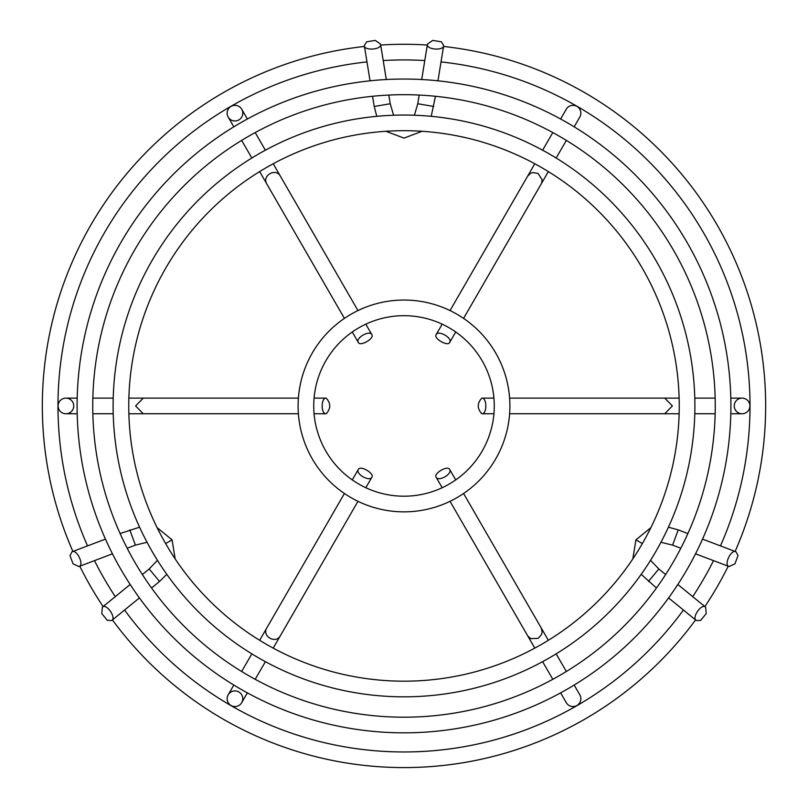 <?xml version="1.0" encoding="UTF-8"?>
<svg xmlns="http://www.w3.org/2000/svg" width="808" height="808" viewBox="0 0 808 808"><rect width="100%" height="100%" fill="white"/><g stroke="black" fill="none" stroke-linecap="round" stroke-linejoin="round"><path stroke-width="1.21" d="M404 732.836A326.897 326.897 0 0 1 77.103 405.939A326.897 326.897 0 0 1 404 79.043A326.897 326.897 0 0 1 730.897 405.939A326.897 326.897 0 0 1 404 732.836M404 717.191A311.252 311.252 0 0 1 92.748 405.939A311.252 311.252 0 0 1 404 94.688A311.252 311.252 0 0 1 715.252 405.939A311.252 311.252 0 0 1 404 717.191M404 696.829A290.89 290.89 0 0 1 113.11 405.939A290.89 290.89 0 0 1 404 115.049A290.89 290.89 0 0 1 694.89 405.939A290.89 290.89 0 0 1 404 696.829M404 681.184A275.245 275.245 0 0 1 128.755 405.939A275.245 275.245 0 0 1 404 130.694A275.245 275.245 0 0 1 679.245 405.939A275.245 275.245 0 0 1 404 681.184M404 511.848A105.898 105.898 0 0 1 298.101 405.939A105.898 105.898 0 0 1 404 300.041A105.898 105.898 0 0 1 509.899 405.939A105.898 105.898 0 0 1 404 511.848M404 496.203A90.264 90.264 0 0 1 313.736 405.939A90.264 90.264 0 0 1 404 315.686A90.264 90.264 0 0 1 494.264 405.939A90.264 90.264 0 0 1 404 496.203M259.661 640.31L266.862 627.836C261.529 636.179 275.851 644.441 280.406 635.654L273.205 648.127M265.377 661.681L255.197 679.316M247.369 692.87L241.733 702.647A7.817 7.817 0 0 0 238.865 691.961A7.817 7.817 0 0 0 228.189 694.819A7.817 7.817 0 0 0 231.048 705.505A7.817 7.817 0 0 0 241.733 702.647M251.833 653.864L241.653 671.499M233.825 685.053L228.189 694.819M371.872 477.225C374.629 473.387 360.277 465.105 358.328 469.408C355.217 473.821 369.589 482.134 371.872 477.225L365.812 487.729M280.406 635.654L357.964 501.314M450.036 501.314L527.786 635.997L530.694 638.603L538.219 638.36L541.612 634.411L542.148 631.846L541.148 627.836L548.339 640.31M556.167 653.864L566.347 671.499M574.175 685.053L579.811 694.819A7.817 7.817 0 0 1 576.952 705.505A7.817 7.817 0 0 1 566.267 702.647L560.631 692.87M527.786 635.997L534.795 648.127M542.623 661.681L552.803 679.316M449.672 469.408C447.733 465.105 433.381 473.387 436.128 477.225C438.38 482.124 452.773 473.841 449.672 469.408L455.732 479.901M541.148 627.836L463.58 493.496M679.134 413.767L664.731 413.767L672.387 405.939L664.742 398.122L679.134 398.122M694.789 398.122L715.151 398.122M730.806 398.122L742.087 398.122A7.817 7.817 0 0 0 734.26 405.939A7.817 7.817 0 0 0 742.087 413.767A7.817 7.817 0 0 0 749.905 405.939A7.817 7.817 0 0 0 742.087 398.122M694.789 413.767L715.151 413.767M730.806 413.767L742.087 413.767M481.8 398.122C477.094 403.333 477.094 408.545 481.8 413.767C487.174 414.251 487.184 397.647 481.8 398.122L493.92 398.122M664.742 398.122L509.616 398.122M463.58 318.392L541.532 183.376L542.138 179.891L538.178 173.498L533.058 172.528L530.573 173.346L527.594 176.225L534.795 163.751M542.623 150.207L552.803 132.562M560.631 119.008L566.267 109.242A7.817 7.817 0 0 1 576.952 106.383A7.817 7.817 0 0 1 579.811 117.059L574.175 126.836M541.532 183.376L548.339 171.579M556.167 158.025L566.347 140.39M436.128 334.653C433.371 338.491 447.713 346.784 449.672 342.481C452.783 338.077 438.411 329.755 436.128 334.653L442.188 324.159M527.594 176.225L450.036 310.565M273.205 163.751L280.406 176.225C275.841 167.438 261.529 175.71 266.862 184.052L259.661 171.579M251.833 158.025L241.653 140.39M233.825 126.836L228.189 117.059A7.817 7.817 0 0 0 238.865 119.927A7.817 7.817 0 0 0 241.733 109.242A7.817 7.817 0 0 0 231.048 106.383A7.817 7.817 0 0 0 228.189 117.059M265.377 150.207L255.197 132.562M247.369 119.008L241.733 109.242M358.328 342.481C360.277 346.784 374.629 338.491 371.872 334.653C369.609 329.755 355.217 338.047 358.328 342.481L352.268 331.977M266.862 184.052L344.42 318.392M128.866 398.122L143.268 398.122L135.613 405.939L143.258 413.767L128.866 413.767M113.211 413.767L92.849 413.767M77.194 413.767L65.913 413.767A7.817 7.817 0 0 0 73.74 405.939A7.817 7.817 0 0 0 65.913 398.122A7.817 7.817 0 0 0 58.095 405.939A7.817 7.817 0 0 0 65.913 413.767M113.211 398.122L92.849 398.122M77.194 398.122L65.913 398.122M326.2 413.767C330.906 408.545 330.906 403.333 326.2 398.122C320.826 397.637 320.816 414.241 326.2 413.767L314.08 413.767M143.258 413.767L298.384 413.767M695.557 619.928A361.661 361.661 0 0 1 112.443 619.928M103.101 606.586A361.661 361.661 0 0 1 79.79 566.206M72.902 551.45A361.661 361.661 0 0 1 364.459 46.45M380.689 45.036A361.661 361.661 0 0 1 427.311 45.036M683.427 610.02A346.016 346.016 0 0 1 124.573 610.02M115.281 596.637A346.016 346.016 0 0 1 94.486 560.631M87.547 545.895A346.016 346.016 0 0 1 366.973 61.913M383.214 60.55A346.016 346.016 0 0 1 424.786 60.55M443.541 46.45A361.661 361.661 0 0 1 735.098 551.45M728.21 566.206A361.661 361.661 0 0 1 704.899 606.586M441.027 61.913A346.016 346.016 0 0 1 720.453 545.895M713.514 560.631A346.016 346.016 0 0 1 692.719 596.637M635.997 539.885L642.37 543.562M660.954 542.289L672.589 545.117L678.235 529.886L687.891 533.543M632.836 558.894L635.936 539.855L650.884 527.644M668.418 527.19L678.235 529.886M702.546 539.098L735.977 551.783L738.037 555.621L734.927 563.853L729.099 566.539C723.362 565.277 731.22 548.814 735.977 551.783M672.589 545.117L680.821 548.238M695.536 553.813L729.099 566.539M393.607 115.241L390.234 103.747L374.215 106.474L372.559 96.283M422.049 131.29L404 138.118L385.951 131.29M376.791 116.322L374.215 106.474M370.044 80.81L364.307 45.521L366.711 41.794M386.295 79.527L380.538 44.097C382.305 49.692 364.115 51.126 364.307 45.521M390.234 103.747L388.82 95.061M650.561 560.298L658.823 568.963L665.64 574.528M677.831 584.487L705.636 607.182C701.677 602.849 691.345 617.888 696.294 620.524L700.647 620.393L702.697 617.878M705.626 614.302L706.212 613.575L705.636 607.182M641.209 574.316L656.46 588.002M668.59 597.91L696.294 620.524M414.393 115.241L417.766 103.747L419.18 95.061M421.705 79.527L427.462 44.097C425.695 49.692 443.885 51.126 443.693 45.521L441.39 41.814L432.704 40.4L427.462 44.097M432.704 40.4L434.522 40.693M431.209 116.322L435.441 96.283M437.956 80.81L443.693 45.521M175.164 558.894L172.064 539.855L165.63 543.562M157.439 560.298L149.177 568.963L159.54 581.467L151.54 588.002M166.791 574.316L159.54 581.467M139.41 597.91L111.706 620.524L107.282 620.312M130.169 584.487L102.364 607.182C106.323 602.849 116.655 617.888 111.706 620.524M149.177 568.963L142.359 574.528M147.046 542.289L135.411 545.117L127.179 548.238M112.463 553.813L78.901 566.539C84.638 565.277 76.78 548.814 72.023 551.783L69.993 555.722M69.963 555.621L73.073 563.853L78.901 566.539M139.582 527.19L120.109 533.543M105.454 539.098L72.023 551.783M172.064 539.855L157.116 527.644M658.823 568.963L648.46 581.467M417.766 103.747L433.785 106.474M135.411 545.117L129.765 529.886M107.353 620.393L101.788 613.575L102.364 607.182M706.212 613.575L700.647 620.393M366.61 41.814L375.296 40.4L380.538 44.097M734.927 563.853L738.037 555.621M266.862 627.836L344.42 493.496M352.268 479.901L358.328 469.408M442.188 487.729L436.128 477.225M664.731 413.767L509.616 413.767M493.92 413.767L481.8 413.767M455.732 331.977L449.672 342.481M280.406 176.225L357.964 310.565M365.812 324.159L371.872 334.653M143.268 398.122L298.384 398.122M314.08 398.122L326.2 398.122"/></g></svg>
